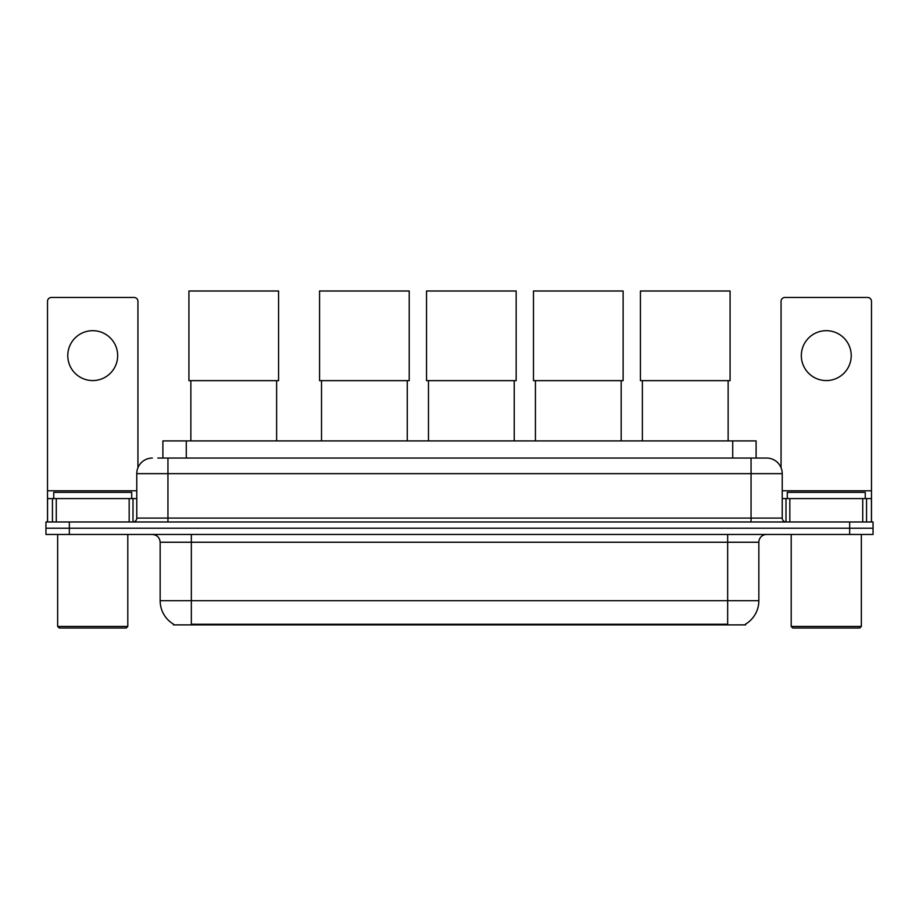 <?xml version="1.0" encoding="UTF-8"?>
<svg xmlns="http://www.w3.org/2000/svg" width="919" height="919" viewBox="0 0 919 919"><rect width="100%" height="100%" fill="white"/><g stroke="black" fill="none" stroke-linecap="round" stroke-linejoin="round"><path stroke-width="1.38" d="M157.815 458.053L167.947 458.053L157.815 458.053L162.893 458.053L162.893 440.913L756.107 440.913L756.107 458.053M745.596 624.116L745.596 624.886L173.404 624.886L173.404 624.116M173.634 624.254A27.283 27.283 0 0 1 160.159 600.716L191.336 600.716L191.336 624.254L727.664 624.254L727.664 600.716L758.841 600.716L758.841 542.244A7.8 7.8 0 0 1 766.641 534.456M160.159 600.716L160.159 542.244C159.688 537.512 157.092 534.915 152.359 534.456M745.366 624.254A27.283 27.283 0 0 0 758.841 600.716M69.339 521.981L873.05 521.981L873.05 528.218L45.95 528.218L45.95 534.456L69.339 534.456L69.339 528.218L45.95 528.218L45.95 521.981L69.339 521.981L69.339 528.218L873.05 528.218L873.05 534.456L69.339 534.456M152.359 458.053A15.589 15.589 0 0 0 136.77 473.653L136.77 518.086A3.894 3.894 0 0 1 132.864 521.981M766.641 458.053L751.053 458.053L766.641 458.053A15.589 15.589 0 0 1 782.23 473.653L782.23 518.086C782.46 520.453 783.758 521.751 786.136 521.981M782.23 473.653L167.947 473.653L167.947 458.053L751.053 458.053L751.053 518.086L782.23 518.086M92.727 330.679A24.951 24.951 0 0 0 67.776 355.63A24.951 24.951 0 0 0 92.727 380.569A24.951 24.951 0 0 0 117.666 355.63A24.951 24.951 0 0 0 92.727 330.679M129.165 521.981L129.165 498.592L56.277 498.592L56.277 521.981M137.942 467.725L137.942 301.363A3.894 3.894 0 0 0 134.036 297.469L51.407 297.469A3.894 3.894 0 0 0 47.512 301.363L47.512 498.592L56.277 498.592M129.165 498.592L136.77 498.592M47.512 521.981L47.512 498.592M126.248 627.999L59.207 627.999L57.644 626.436L127.798 626.436L126.248 627.999M57.644 534.456L57.644 626.436M127.798 534.456L127.798 626.436M131.704 498.592L131.704 492.354L53.75 492.354L53.75 498.592M190.865 380.65L190.865 440.913M276.619 380.65L276.619 440.913M188.923 291.001L278.572 291.001L278.572 380.65L188.923 380.65L188.923 291.001M321.524 380.65L321.524 440.913M407.266 380.65L407.266 440.913M319.571 291.001L409.219 291.001L409.219 380.65L319.571 380.65L319.571 291.001M428.472 380.65L428.472 440.913M514.226 380.65L514.226 440.913M426.531 291.001L516.168 291.001L516.168 380.65L426.531 380.65L426.531 291.001M535.432 380.65L535.432 440.913M621.175 380.65L621.175 440.913M533.479 291.001L623.128 291.001L623.128 380.65L533.479 380.65L533.479 291.001M642.381 380.65L642.381 440.913M728.135 380.65L728.135 440.913M640.428 291.001L730.077 291.001L730.077 380.65L640.428 380.65L640.428 291.001M826.273 330.679A24.951 24.951 0 0 0 801.334 355.63A24.951 24.951 0 0 0 826.273 380.569A24.951 24.951 0 0 0 851.224 355.63A24.951 24.951 0 0 0 826.273 330.679M862.723 521.981L862.723 498.592L789.835 498.592L789.835 521.981M871.488 521.981L871.488 498.592L871.488 521.981M862.723 498.592L871.488 498.592L871.488 301.363A3.894 3.894 0 0 0 867.593 297.469L784.964 297.469A3.894 3.894 0 0 0 781.058 301.363L781.058 467.725M782.23 498.592L789.835 498.592M859.793 627.999L792.752 627.999L791.202 626.436L861.356 626.436L859.793 627.999M791.202 534.456L791.202 626.436M861.356 534.456L861.356 626.436M865.25 498.592L865.25 492.354L787.296 492.354L787.296 498.592M724.551 624.886L724.551 624.116M194.449 624.886L194.449 624.116M186.281 458.053L186.281 440.913M732.719 458.053L732.719 440.913M727.664 534.456L727.664 542.244L160.159 542.244M758.841 542.244L727.664 542.244L727.664 600.716L191.336 600.716L191.336 534.456M849.661 534.456L849.661 521.981M167.947 521.981L167.947 473.653L136.77 473.653M136.77 518.086L751.053 518.086L751.053 521.981M136.77 490.803L47.512 490.803M133.002 498.592L133.002 521.981M47.57 498.592L47.57 521.981M52.44 521.981L52.44 498.592M871.488 490.803L782.23 490.803M871.43 521.981L871.43 498.592M866.56 498.592L866.56 521.981M785.998 521.981L785.998 498.592"/></g></svg>
